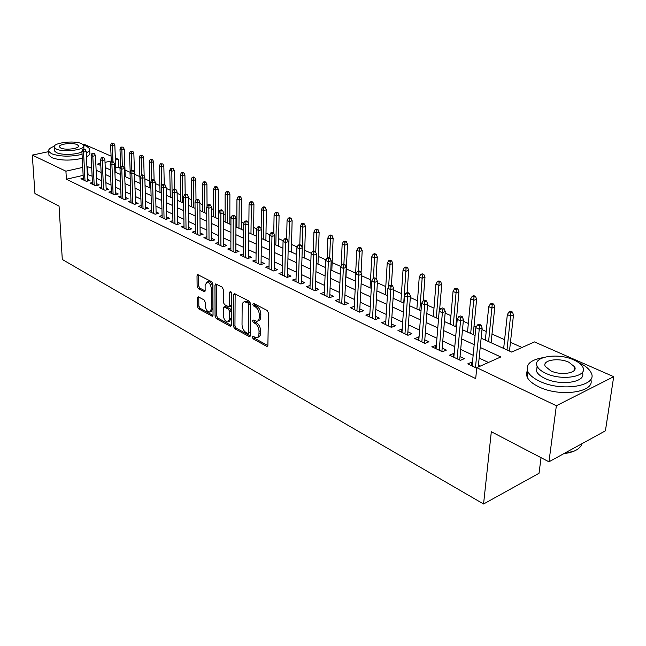<?xml version="1.0" encoding="UTF-8"?>
<svg xmlns="http://www.w3.org/2000/svg" width="646" height="646" viewBox="0 0 646 646"><rect width="100%" height="100%" fill="white"/><g stroke="black" fill="none" stroke-linecap="round" stroke-linejoin="round"><path stroke-width="0.97" d="M252.303 337.188L253.167 338.9L266.58 346.288L267.145 346.418L267.888 345.222L268.445 312.939L267.178 310.451L253.571 303.402L252.667 304.201L253.539 305.921L255.283 306.826C257.738 308.457 259.07 311.081 259.272 314.699L259.24 317.388C259.127 319.73 258.319 321.038 256.809 321.328L253.014 319.948L252.489 320.804L253.353 322.515L255.081 323.436C257.52 325.091 258.844 327.716 259.046 331.293L258.876 335.234L257.722 337.341L256.648 337.785L252.812 336.356L252.303 337.188M253.846 336.8L254.702 338.342L267.856 345.578M254.225 303.741L255.089 305.388L256.833 306.293L255.283 306.826M254.031 320.376L254.895 321.966L256.624 322.895L255.081 323.436M198.346 296.845L197.24 297.927L197.321 306.446L198.459 308.748L212.364 316.257L213.035 315.078L212.905 284.087L211.735 281.737L197.7 274.598L197.014 275.826L197.119 286.283L198.265 288.592L204.467 291.75L205.145 290.538L205.113 285.33L206.97 282.052C209.401 282.48 210.846 284.66 211.299 288.576L211.395 308.958L209.595 312.115C207.164 311.679 205.719 309.515 205.25 305.615L205.226 302.255L204.079 299.93L198.346 296.845M481.125 338.205L511.705 352.086L534.46 341.92L613.7 376.691L605.415 430.817L548.955 461.809L491.323 431.738L483.563 503.993L62.291 259.466L59.061 206.163L34.957 193.582L32.3 155.105L48.733 151.624M548.955 461.809L556.359 405.736L476.78 367.679L500.795 356.955L480.204 347.451M83.132 175.381L66.385 179.233L475.698 378.596L476.78 367.679M66.385 179.233L65.924 171.19L32.3 155.105M233.432 326.287L234.627 328.677L249.566 336.744L250.293 335.557L250.616 303.677L249.38 301.238L234.288 293.567L233.553 294.81L233.432 326.287L234.958 325.754L236.153 328.144L250.26 335.896M230.129 326.198L216.232 318.535L215.061 316.193L214.956 285.152L215.675 283.917L222.111 287.115L223.306 289.489L223.306 302.247L224.493 304.621L228.983 306.866L229.701 305.647L229.734 292.299L230.242 291.427L231.43 293.179L231.333 325.14L230.638 326.319L230.129 326.198L231.211 325.826M472.452 362.487L471.701 362.131L467.72 363.884L476.732 368.196M454.146 353.774L453.524 353.483L449.543 355.187L460.388 360.371L464.369 358.643L460.041 356.584M436.349 345.311L431.875 346.724L442.421 351.771L446.394 350.092L442.171 348.081M419.036 337.075L414.692 338.496L424.947 343.406L428.92 341.774L424.793 339.812M402.2 329.064L397.976 330.494L407.949 335.274L411.914 333.683L407.884 331.761M385.815 321.264L381.705 322.709L391.411 327.361L395.376 325.81L391.436 323.937M369.867 313.673L365.862 315.127L375.318 319.649L379.267 318.147L375.415 316.314M354.331 306.317L350.431 307.738L359.644 312.147L363.585 310.686L359.814 308.893M339.19 299.195L335.403 300.543L344.375 304.839L348.307 303.418L344.625 301.666M324.445 292.25L320.747 293.534L329.492 297.717L333.417 296.336L329.815 294.616M310.064 285.475L306.47 286.695L314.99 290.781L318.906 289.424L315.377 287.745M296.046 278.862L292.541 280.025L300.85 284.006L304.759 282.698L301.294 281.05M282.375 272.41L278.951 273.524L287.058 277.409L290.95 276.125L287.567 274.51M269.027 266.112L265.692 267.178L273.605 270.965L277.481 269.713L274.162 268.138M256.002 259.967L252.748 260.984L260.475 264.682L264.343 263.463L261.089 261.913M243.292 253.959L240.11 254.936L247.652 258.545L251.504 257.358L248.314 255.84M230.872 248.096L227.763 249.025L235.136 252.554L238.972 251.391L235.847 249.905M218.744 242.363L215.707 243.251L222.91 246.699L226.73 245.569L223.661 244.107M206.898 236.759L203.918 237.615L210.959 240.982L214.771 239.876L211.759 238.439M195.31 231.276L192.403 232.1L199.283 235.394L203.078 234.312L200.123 232.907M183.989 225.922L181.138 226.706L187.865 229.928L191.644 228.87L188.745 227.489M172.918 220.682L170.124 221.433L176.705 224.582L180.468 223.556L177.618 222.2M162.081 215.554L159.352 216.281L165.788 219.357L169.535 218.348L166.741 217.024M151.487 210.531L148.814 211.234L155.113 214.246L158.843 213.261L156.09 211.953M141.119 205.622L138.494 206.292L144.656 209.247L148.37 208.278L145.673 206.995M130.968 200.817L128.401 201.463L134.433 204.346L138.131 203.409L135.474 202.141M121.028 196.101L118.509 196.731L124.42 199.557L128.102 198.637L125.494 197.393M111.298 191.491L108.827 192.096L114.608 194.866L118.275 193.962L115.715 192.742M101.761 186.969L99.339 187.55L105.007 190.263L108.657 189.383L106.138 188.18M92.426 182.543L90.044 183.101L95.6 185.765L99.234 184.901L96.755 183.722M488.449 362.463L479.146 358.094M473.155 355.276L460.695 349.421M454.784 346.644L442.768 340.999M436.93 338.254L425.334 332.803M419.561 330.09L408.377 324.833M402.676 322.152L391.872 317.073M386.243 314.432L375.81 309.523M370.247 306.907L360.169 302.175M354.662 299.591L344.924 295.012M339.489 292.452L330.074 288.035M324.704 285.508L315.603 281.228M310.29 278.733L301.488 274.598M296.231 272.127L287.72 268.122M282.52 265.684L274.284 261.808M269.14 259.393L261.17 255.646M256.091 253.256L248.371 249.631M243.34 247.265L235.871 243.76M230.897 241.418L223.661 238.019M218.736 235.701L211.726 232.415M206.857 230.121L200.066 226.932M195.245 224.663L188.672 221.57M183.892 219.325L177.521 216.329M172.789 214.109L166.62 211.21M161.936 209.005L155.952 206.195M151.309 204.015L145.511 201.286M140.917 199.13L135.289 196.489M130.742 194.349L125.292 191.781M120.786 189.666L115.497 187.179M111.031 185.087L105.896 182.673M101.479 180.597L96.496 178.256M92.12 176.196L87.315 174.42M480.172 366.161L478.428 365.329M83.277 178.207L80.944 178.748L86.386 181.348L89.996 180.5L87.557 179.346M522.025 347.475L510.461 342.307M504.607 339.691L491.994 334.055M486.22 331.471L481.981 329.581M476.255 327.013L474.043 326.028M468.334 323.476L463.295 321.224M457.634 318.696L456.569 318.22M450.932 315.692L445.134 313.108M433.991 308.126L427.482 305.211M417.502 300.753L410.315 297.54M401.441 293.567L393.616 290.078M385.783 286.574L377.361 282.811M370.529 279.758L361.542 275.737M355.655 273.105L346.353 268.946M340.943 266.523L332.141 262.591M325.988 259.845L318.276 256.397M311.42 253.329L304.742 250.341M297.217 246.982L291.524 244.438M283.368 240.788L278.612 238.665M269.85 234.748L265.999 233.028M256.672 228.854L253.676 227.513M243.8 223.104L241.628 222.127M236.848 219.995L235.984 219.608M231.236 217.484L229.839 216.862M225.115 214.747L223.661 214.101M218.962 212.001L218.324 211.71M213.64 209.619L211.622 208.715M202.416 204.604L199.864 203.458M191.434 199.695L188.366 198.322M180.686 194.882L177.125 193.299M170.156 190.182L166.135 188.382M159.853 185.572L155.387 183.577M149.767 181.066L144.865 178.877M139.875 176.641L134.57 174.275M130.193 172.312L124.993 169.987M120.213 167.855L118.735 167.193L115.731 167.879M110.377 169.115L109.239 169.373M483.563 503.993L539.03 473.276L541.041 457.683M613.7 376.691L556.359 405.736M82.874 144.397L83.859 144.187L111.08 156.13M115.343 158.004L118.436 159.36L115.424 160.038M118.735 167.193L118.436 159.36M100.711 163.349L97.538 164.068L100.808 165.554M105.25 167.564L110.409 169.906M114.891 171.941L120.213 174.355M124.735 176.415L130.217 178.902M134.788 180.977L140.448 183.545M145.059 185.636L150.898 188.285M155.557 190.409L161.573 193.138M166.28 195.278L172.49 198.096M177.246 200.252L183.65 203.159M188.454 205.339L195.068 208.343M199.929 210.548L206.752 213.648M211.654 215.869L218.703 219.075M223.661 221.32L230.937 224.622M235.951 226.899L243.461 230.315M248.532 232.608L256.292 236.137M261.412 238.463L269.439 242.105M274.615 244.454L282.908 248.217M288.14 250.591L296.716 254.484M302.005 256.89L310.871 260.911M316.225 263.342L325.39 267.501M330.809 269.963L340.289 274.267M345.772 276.754L355.583 281.212M361.13 283.731L371.28 288.342M376.893 290.886L387.414 295.658M393.091 298.234L403.984 303.184M409.725 305.792L421.014 310.912M426.836 313.552L438.529 318.866M444.416 321.538L456.544 327.046M462.512 329.751L475.085 335.46M111.274 160.975L105.023 162.38M91.74 168.21L86.919 166.458M82.72 167.403L65.924 171.19M474.188 344.673L461.664 338.9M455.721 336.162L443.649 330.59M437.786 327.877L426.134 322.507M420.336 319.835L409.104 314.642M403.37 312.002L392.526 306.995M386.865 304.387L376.392 299.55M370.796 296.974L360.678 292.307M355.155 289.755L345.376 285.241M339.917 282.722L330.469 278.361M325.067 275.874L315.934 271.659M310.597 269.196L301.763 265.118M296.49 262.688L287.946 258.739M282.73 256.333L274.461 252.521M269.301 250.139L261.299 246.449M256.196 244.091L248.46 240.522M243.405 238.188L235.911 234.732M230.921 232.431L223.661 229.08M218.719 226.803L211.694 223.556M206.801 221.303L199.994 218.162M195.149 215.925L188.559 212.881M183.763 210.669L177.375 207.721M172.627 205.533L166.434 202.674M161.742 200.51L155.743 197.741M151.091 195.593L145.269 192.912M140.666 190.788L135.022 188.18M130.468 186.08L124.993 183.553M120.479 181.469L115.174 179.023M110.7 176.956L105.548 174.581M101.123 172.539L96.125 170.237M88.001 174.258L87.606 166.305M471.701 362.131L471.362 365.628M453.524 353.483L453.209 356.939M435.848 345.069L435.565 348.493M418.656 336.889L418.406 340.28M401.933 328.935L401.707 332.286M385.662 321.191L385.452 324.502M369.811 313.649L369.625 316.928M257.552 337.454L259.256 336.784L260.201 335.427L260.548 333.393L259.014 333.95M256.624 322.895C259.07 324.55 260.386 327.159 260.588 330.736L260.548 333.393M257.706 321.014L258.36 320.787C259.87 320.497 260.677 319.181 260.79 316.847L259.24 317.388M256.833 306.293C259.296 307.924 260.629 310.54 260.822 314.158L260.79 316.847M235.136 293.857L234.958 325.754M247.701 333.425L248.573 332.674L248.839 304.734L247.975 303.022L244.551 301.73C243.041 302.029 242.242 303.354 242.153 305.703L242.024 324.712C242.234 328.225 243.526 330.8 245.908 332.448L247.701 333.425M248.258 333.441L250.107 332.133L248.573 332.674M245.262 301.496L247.717 301.561L249.526 302.506L250.39 304.209L250.107 332.133M231.308 325.479L217.75 318.018L216.232 318.535M216.539 284.224L216.58 315.684L217.75 318.018M229.233 306.777L230.517 306.349L231.236 305.13L231.276 292.38M223.306 315.361C223.774 319.342 225.268 321.555 227.804 321.999L229.669 318.817L229.685 311.574L228.49 309.192L224.009 306.939L223.306 308.15L223.306 315.361M228.466 321.773L229.33 321.474L231.195 318.292L229.669 318.817M225.301 306.511L230.024 308.675L231.22 311.057L231.195 318.292M210.208 311.913L211.113 311.606L212.914 308.449L211.395 308.958M207.915 281.753L208.496 281.567C210.935 281.995 212.381 284.167 212.833 288.084L212.914 308.449M198.58 274.921L198.637 285.807L199.784 288.108L205.113 290.934M198.774 297.071L198.831 305.954L199.969 308.247L213.01 315.418M512.44 312.042L510.55 311.235L509.016 311.873L510.905 312.68L512.44 312.042L513.497 314.917L510.744 316.072L507.336 314.618L503.662 348.436M510.905 312.68L507.013 349.954M513.497 314.917L509.484 351.077M507.336 314.618L509.016 311.873M478.258 367.017L482.142 328.023L479.243 329.234L475.464 367.59M479.413 325.762L481.02 325.091L479.13 324.244L477.515 324.914L479.413 325.762L479.243 329.234L475.836 327.716L472.113 365.991M482.142 328.023L481.02 325.091M477.515 324.914L475.836 327.716M574.375 451.029L563.465 453.847M563.918 453.597C572.421 452.588 578.097 450.044 580.948 445.958L581.989 443.673M543.084 357.634C530.616 359.838 525.505 364.433 527.766 371.41C529.454 374.995 533.362 378.249 539.483 381.164C561.689 392.34 598.842 385.904 591.05 372.597C589.168 368.818 585.018 365.475 578.582 362.567M527.37 370.384L526.393 373.566L527.096 376.981C528.783 380.591 532.675 383.861 538.78 386.801C559.945 397.532 595.854 392.219 590.71 379.404M582.216 372.508C587.238 381.988 560.881 386.348 545.079 378.475C540.629 376.376 537.787 374.026 536.551 371.418L537.117 366.145M545.733 373.291C561.77 381.213 588.385 376.658 582.829 367.13C581.481 364.425 578.469 362.026 573.793 359.935C557.781 352.385 532.005 356.721 537.181 366.274C538.425 368.866 541.275 371.2 545.733 373.291M568.9 362.261C558.572 357.359 541.873 360.177 545.248 366.33L550.82 370.869C561.148 375.932 578.202 373.017 574.665 366.88L568.9 362.261M54.28 146.287C50.017 147.797 48.167 149.484 48.716 151.35L51.486 153.708C60.021 156.695 70.212 156.921 82.058 154.37M86.249 152.884C89.011 151.544 90.133 150.147 89.624 148.685L86.596 146.222L83.641 145.229M48.894 154.144L48.959 155.266L51.728 157.648C60.256 160.66 70.43 160.878 82.26 158.31M86.443 156.808C89.196 155.452 90.319 154.047 89.81 152.569L89.681 149.88M81.929 151.818C76.817 154.782 61.661 155.282 56.485 152.642L54.466 150.93L54.417 150.122M56.267 149.024C63.558 152.787 86.281 149.759 83.738 145.423L81.582 143.678C74.217 140.029 51.914 142.952 54.248 147.328L56.267 149.024M77.14 144.615C72.4 142.249 57.978 144.147 59.505 146.957L60.821 148.063C65.537 150.47 80.128 148.532 78.513 145.738L77.14 144.615M78.537 146.271L78.513 145.738M493.738 304.121L491.897 303.337L490.362 303.959L492.204 304.734L493.738 304.121L494.804 306.963L492.042 308.085L488.731 306.672L485.34 340.119M492.204 304.734L488.602 341.597M494.804 306.963L491.097 342.727M488.731 306.672L490.362 303.959M475.553 296.417L473.768 295.658L472.226 296.256L474.019 297.015L475.553 296.417L476.619 299.227L473.857 300.317L470.643 298.945L467.526 332.028M474.019 297.015L470.7 333.473M476.619 299.227L473.211 334.612M470.643 298.945L472.226 296.256M457.869 288.923L456.124 288.181L454.59 288.77L456.334 289.505L457.869 288.923L458.935 291.709L456.173 292.767L453.048 291.427L450.189 324.163M456.334 289.505L453.282 325.56M458.935 291.709L455.81 326.706M453.048 291.427L454.59 288.77M440.661 281.632L438.965 280.913L437.431 281.478L439.127 282.197L440.661 281.632L441.727 284.385L438.973 285.411L435.921 284.111L433.321 316.5M439.127 282.197L436.325 317.864M441.727 284.385L439.563 310.573M435.921 284.111L437.431 281.478M459.718 360.056L463.432 319.689L460.541 320.868L457.085 358.796M460.703 317.436L462.318 316.782L460.477 315.967L458.862 316.613L460.703 317.436L460.541 320.868L457.231 319.382L453.831 357.238M463.432 319.689L462.318 316.782M458.862 316.613L457.231 319.382M441.88 351.513L445.264 311.59L442.365 312.729L439.223 350.245M442.534 309.345L444.141 308.715L442.348 307.924L440.742 308.554L442.534 309.345L442.365 312.729L439.151 311.291L436.066 348.727M445.264 311.59L444.141 308.715M440.742 308.554L439.151 311.291M424.527 343.204L427.595 303.717L424.705 304.823L421.854 341.928M424.866 301.488L426.473 300.875L424.737 300.099L423.13 300.713L424.866 301.488L424.705 304.823L421.58 303.418L418.786 340.458M427.595 303.717L426.473 300.875M423.13 300.713L421.58 303.418M407.642 335.129L410.42 296.054L407.529 297.136L404.961 333.845M407.691 293.841L409.298 293.252L407.602 292.501L405.995 293.09L407.691 293.841L407.529 297.136L404.493 295.771L401.974 332.407M410.42 296.054L409.298 293.252M405.995 293.09L404.493 295.771M423.905 274.534L422.258 273.839L420.724 274.389L422.379 275.091L423.905 274.534L424.979 277.255L422.226 278.256L419.254 276.989L416.888 309.038M422.379 275.091L419.811 310.371M424.979 277.255L423.195 300.689M419.254 276.989L420.724 274.389M391.218 327.264L393.713 288.609L390.822 289.65L388.521 325.972M390.983 286.412L392.582 285.831L390.943 285.096L389.336 285.677L390.983 286.412L390.822 289.65L387.866 288.326L385.605 324.583M393.713 288.609L392.582 285.831M389.336 285.677L387.866 288.326M407.594 267.622L405.987 266.943L404.461 267.484L406.068 268.163L407.594 267.622L408.668 270.319L405.914 271.296L403.023 270.06L400.883 301.779M406.068 268.163L403.734 303.071M408.668 270.319L407.109 292.678M403.023 270.06L404.461 267.484M375.221 319.608L377.45 281.357L374.567 282.375L372.516 318.308M374.72 279.177L376.327 278.612L374.72 277.901L373.122 278.458L374.72 279.177L374.567 282.375L371.692 281.083L369.682 316.952M377.45 281.357L376.327 278.612M373.122 278.458L371.692 281.083M391.71 260.895L390.144 260.233L388.609 260.75L390.176 261.42L391.71 260.895L392.776 263.56L390.031 264.505L387.212 263.302L385.282 294.697M390.176 261.42L388.626 286.953M392.776 263.56L391.395 285.306M387.212 263.302L388.609 260.75M359.644 312.147L361.615 274.3L358.748 275.293L356.931 310.855M358.893 272.127L360.492 271.586L358.934 270.892L357.335 271.441L358.893 272.127L358.748 275.293L355.938 274.033L354.17 309.531M361.615 274.3L360.492 271.586M357.335 271.441L355.938 274.033M376.222 254.338L374.696 253.692L373.17 254.201L374.696 254.847L376.222 254.338L377.296 256.971L374.551 257.891L371.813 256.72L370.085 287.793M374.696 254.847L373.396 278.361M377.296 256.971L376.061 278.491M371.813 256.72L373.17 254.201M344.48 304.799L346.199 267.428L343.333 268.389L341.75 303.588M343.478 265.272L345.077 264.739L343.559 264.069L341.96 264.594L343.478 265.272L343.333 268.389L340.603 267.169L339.053 302.296M346.199 267.428L345.077 264.739M341.96 264.594L340.603 267.169M361.13 247.943L359.644 247.313L358.126 247.806L359.612 248.435L361.13 247.943L362.204 250.551L359.467 251.447L356.794 250.309L355.26 281.067M359.612 248.435L358.473 271.045M362.204 250.551L361.049 272.919M356.794 250.309L358.126 247.806M329.686 297.653L331.18 260.734L328.321 261.67L326.949 296.498M328.467 258.594L330.058 258.077L328.572 257.415L326.989 257.932L328.467 258.594L328.321 261.67L325.657 260.475L324.324 295.246M331.18 260.734L330.058 258.077M326.989 257.932L325.657 260.475M346.418 241.709L344.964 241.095L343.446 241.58L344.899 242.193L346.418 241.709L347.491 244.293L344.762 245.165L342.154 244.051L341.177 266.079M344.899 242.193L343.898 264.214M347.491 244.293L345.99 276.851M342.154 244.051L343.446 241.58M315.272 290.684L316.54 254.201L313.69 255.122L312.527 289.602M313.835 252.077L315.418 251.577L313.98 250.939L312.389 251.439L313.835 252.077L313.69 255.122L311.097 253.959L309.967 288.374M316.54 254.201L315.418 251.577M312.389 251.439L311.097 253.959M332.068 235.629L330.655 235.031L329.137 235.499L330.55 236.097L332.068 235.629L333.134 238.188L330.413 239.036L327.869 237.946L327.094 257.899M330.55 236.097L329.662 257.899M333.134 238.188L331.826 270.424M327.869 237.946L329.137 235.499M301.214 283.885L302.271 247.846L299.429 248.734L298.46 282.867M299.574 245.73L301.149 245.246L299.744 244.616L298.161 245.109L299.574 245.73L299.429 248.734L296.902 247.604L295.973 281.672M302.271 247.846L301.149 245.246M298.161 245.109L296.902 247.604M318.066 229.693L316.685 229.112L315.175 229.572L316.556 230.154L318.066 229.693L319.132 232.229L316.419 233.061L313.932 231.995L313.294 251.157M316.556 230.154L315.749 252.352M319.132 232.229L318.002 264.149M313.932 231.995L315.175 229.572M287.502 277.263L288.358 241.636L285.524 242.508L284.741 276.302M285.661 239.545L287.236 239.068L285.863 238.455L284.288 238.931L285.661 239.545L285.524 242.508L283.053 241.402L282.31 275.131M288.358 241.636L287.236 239.068M284.288 238.931L283.053 241.402M304.395 223.904L303.047 223.338L301.545 223.782L302.893 224.356L304.395 223.904L305.469 226.415L302.756 227.222L300.333 226.189L299.809 244.648M302.893 224.356L302.158 247.58M305.469 226.415L304.508 258.02M300.333 226.189L301.545 223.782M274.114 270.803L274.784 235.588L271.958 236.436L271.36 269.891M272.095 233.505L273.67 233.045L272.329 232.447L270.755 232.915L272.095 233.505L271.958 236.436L269.552 235.354L268.986 268.752M274.784 235.588L273.67 233.045M270.755 232.915L269.552 235.354M291.055 218.259L289.739 217.694L288.237 218.13L289.553 218.695L291.055 218.259L292.121 220.738L289.424 221.521L287.05 220.512L286.622 238.794M289.553 218.695L288.705 250.85M292.121 220.738L291.33 252.045M287.05 220.512L288.237 218.13M261.049 264.497L261.541 229.685L258.723 230.509L258.295 263.641M258.86 227.618L260.427 227.166L259.119 226.585L257.552 227.037L258.86 227.618L258.723 230.509L256.373 229.459L255.977 262.526M261.541 229.685L260.427 227.166M257.552 227.037L256.373 229.459M278.03 212.736L276.746 212.195L275.244 212.615L276.528 213.164L278.03 212.736L279.096 215.191L276.399 215.966L274.09 214.973L273.751 233.23M276.528 213.164L275.834 245.004M279.096 215.191L278.458 246.199M274.09 214.973L275.244 212.615M248.29 258.352L248.613 223.92L245.803 224.727L245.537 257.528M245.94 221.869L247.499 221.425L246.223 220.859L244.664 221.303L245.94 221.869L245.803 224.727L243.51 223.702L243.276 256.446M248.613 223.92L247.499 221.425M244.664 221.303L243.51 223.702M265.304 207.342L264.044 206.817L262.551 207.229L263.81 207.762L265.304 207.342L266.362 209.772L263.681 210.531L261.42 209.562L261.154 228.813M263.81 207.762L263.253 239.295M266.362 209.772L265.886 240.49M261.42 209.562L262.551 207.229M235.83 252.344L235.984 218.291L233.198 219.075L233.077 251.569M233.327 216.257L234.878 215.821L233.634 215.271L232.084 215.699L233.327 216.257L233.198 219.075L230.953 218.073L230.872 250.511M235.984 218.291L234.878 215.821M232.084 215.699L230.953 218.073M252.869 202.077L251.641 201.56L250.155 201.964L251.383 202.481L252.869 202.077L253.926 204.483L251.254 205.218L249.049 204.273L248.783 232.73M251.383 202.481L250.963 233.715M253.926 204.483L253.595 234.91M249.049 204.273L250.155 201.964M223.661 246.473L223.661 212.8L220.875 213.568L220.908 245.746M221.005 210.774L222.555 210.354L221.336 209.813L219.793 210.233L221.005 210.774L220.875 213.568L218.695 212.582L218.752 244.713M223.661 212.8L222.555 210.354M219.793 210.233L218.695 212.582M240.716 196.933L239.521 196.424L238.035 196.82L239.238 197.329L240.716 196.933L241.774 199.315L239.109 200.034L236.953 199.113L236.816 227.295M239.238 197.329L238.947 228.264M241.774 199.315L241.572 229.451M236.953 199.113L238.035 196.82M211.767 240.748L211.622 207.431L208.844 208.174L209.021 240.054M208.973 205.42L210.515 205.008L209.328 204.483L207.786 204.895L208.973 205.42L208.844 208.174L206.712 207.221L206.906 239.044M211.622 207.431L210.515 205.008M207.786 204.895L206.712 207.221M228.837 191.894L227.667 191.402L226.189 191.789L227.36 192.282L228.837 191.894L229.895 194.26L227.239 194.963L225.131 194.058L225.115 221.982M227.36 192.282L227.198 222.927M229.895 194.26L229.823 224.122M225.131 194.058L226.189 191.789M200.139 235.144L199.848 202.182L197.095 202.917L197.401 234.49M197.216 200.187L198.75 199.784L197.587 199.267L196.053 199.671L197.216 200.187L197.095 202.917L195.003 201.98L195.334 233.505M199.848 202.182L198.75 199.784M196.053 199.671L195.003 201.98M217.226 186.977L216.079 186.492L214.601 186.872L215.748 187.356L217.226 186.977L218.275 189.318L215.627 189.997L213.568 189.117L213.673 216.79M215.748 187.356L215.707 217.71M218.275 189.318L218.332 218.905M213.568 189.117L214.601 186.872M188.777 229.677L188.349 197.062L185.604 197.773L186.04 229.047M185.725 195.076L187.251 194.68L186.121 194.18L184.594 194.567L185.725 195.076L185.604 197.773L183.561 196.852L184.021 228.086M188.349 197.062L187.251 194.68M184.594 194.567L183.561 196.852M205.864 182.164L204.742 181.688L203.272 182.059L204.394 182.535L205.864 182.164L206.914 184.481L204.273 185.152L202.255 184.288L202.473 211.702M204.394 182.535L204.467 212.607M206.914 184.481L207.051 206.494M202.255 184.288L203.272 182.059M177.658 224.323L177.109 192.048L174.372 192.742L174.929 223.734M174.493 190.077L176.011 189.69L174.904 189.197L173.378 189.585L174.493 190.077L174.372 192.742L172.377 191.846L172.958 222.789M177.109 192.048L176.011 189.69M173.378 189.585L172.377 191.846M194.745 177.456L193.647 176.988L192.193 177.351L193.291 177.82L194.745 177.456L195.795 179.749L193.17 180.404L191.192 179.564L191.515 206.728M193.291 177.82L193.469 207.616M195.795 179.749L195.996 199.8M191.192 179.564L192.193 177.351M166.781 219.091L166.111 187.146L163.381 187.825L164.06 218.534M163.503 185.184L165.021 184.813L163.939 184.328L162.421 184.708L163.503 185.184L163.381 187.825L161.435 186.952L162.13 217.605M166.111 187.146L165.021 184.813M162.421 184.708L161.435 186.952M183.876 172.845L182.802 172.393L181.34 172.748L182.422 173.201L183.876 172.845L184.917 175.123L182.301 175.76L180.371 174.937L180.791 201.859M182.422 173.201L182.705 202.731M184.917 175.123L185.192 194.414M180.371 174.937L181.34 172.748M156.146 213.971L155.355 182.35L152.642 183.012L153.433 213.446M152.763 180.404L154.273 180.04L153.207 179.564L151.697 179.935L152.763 180.404L152.642 183.012L150.728 182.156L151.544 212.542M155.355 182.35L154.273 180.04M151.697 179.935L150.728 182.156M173.225 168.34L170.73 168.243L173.225 168.34L174.267 170.592L171.666 171.214L169.769 170.407L170.294 197.095M171.779 168.687L172.167 197.942M174.267 170.592L174.606 189.278M169.769 170.407L170.73 168.243M145.73 208.965L144.833 177.658L142.128 178.304L143.024 208.464M142.249 175.728L143.751 175.373L142.709 174.904L141.208 175.268L142.249 175.728L142.128 178.304L140.263 177.472L141.175 207.576M144.833 177.658L143.751 175.373M141.208 175.268L140.263 177.472M162.808 163.922L160.337 163.826L162.808 163.922L163.842 166.159L161.25 166.773L159.4 165.982L160.014 192.427M161.363 164.262L161.694 186.355M163.842 166.159L164.245 184.465M159.4 165.982L160.337 163.826M152.601 159.602L150.155 159.505L152.601 159.602L153.635 161.815L151.051 162.412L149.242 161.637L149.945 187.857M151.164 159.933L151.527 180.339M153.635 161.815L154.095 179.959M149.242 161.637L150.155 159.505M142.613 155.371L140.19 155.274L142.613 155.371L143.638 157.559L141.062 158.149L139.294 157.39L140.085 183.383M141.175 155.694L141.571 175.179M143.638 157.559L144.179 176.277M139.294 157.39L140.19 155.274M135.539 204.063L134.529 173.063L131.841 173.701L132.842 203.587M131.962 171.15L133.456 170.802L132.438 170.35L130.944 170.697L131.962 171.15L131.841 173.701L130.016 172.886L131.033 202.723M134.529 173.063L133.456 170.802M130.944 170.697L130.016 172.886M125.558 199.267L124.452 168.574L121.771 169.195L122.869 198.815M121.892 166.668L123.378 166.329L120.899 166.224L121.892 166.668L121.771 169.195L119.986 168.396L121.101 197.967M124.452 168.574L123.378 166.329M120.899 166.224L119.986 168.396M115.787 194.575L114.584 164.173L111.919 164.778L113.107 194.139M112.033 162.283L113.51 161.944L111.055 161.847L112.033 162.283L111.919 164.778L110.167 163.995L111.37 193.307M114.584 164.173L113.51 161.944M111.055 161.847L110.167 163.995M132.818 151.221L130.427 151.124L132.818 151.221L133.843 153.393L131.283 153.966L129.539 153.223L130.193 172.458M131.396 151.535L131.832 170.487M133.843 153.393L134.481 172.95M129.539 153.223L130.427 151.124M106.21 189.972L104.918 159.869L102.262 160.458L103.546 189.561M102.375 157.987L103.853 157.656L101.422 157.559L102.375 157.987L102.262 160.458L100.55 159.691L101.842 188.753M104.918 159.869L103.853 157.656M101.422 157.559L100.55 159.691M123.224 147.159L120.859 147.062L123.224 147.159L124.25 149.315L121.698 149.872L119.994 149.145L120.649 166.805M121.811 147.466L122.288 165.909M124.25 149.315L125.227 176.641M119.994 149.145L120.859 147.062M96.835 185.467L95.455 155.646L92.814 156.227L94.179 185.079M92.919 153.78L94.389 153.457L91.99 153.36L92.919 153.78L92.814 156.227L91.126 155.476L92.507 184.28M95.455 155.646L94.389 153.457M91.99 153.36L91.126 155.476M113.825 143.178L111.483 143.081L113.825 143.178L114.843 145.31L112.307 145.859L110.636 145.148L111.306 161.791M112.412 143.477L112.937 161.694M114.843 145.31L115.909 172.401M110.636 145.148L111.483 143.081M87.646 181.058L86.176 151.511L83.552 152.076L84.997 180.686M83.657 149.654L85.119 149.339L82.745 149.25L83.657 149.654L83.552 152.076L81.905 151.342L83.366 179.903M86.176 151.511L85.119 149.339M82.745 149.25L81.905 151.342M254.702 338.342L253.167 338.9M255.089 305.388L253.539 305.921M254.895 321.966L253.353 322.515M260.588 330.736L259.046 331.293M260.822 314.158L259.272 314.699M267.783 345.844L266.58 346.288M235.096 294.301L233.553 294.81M250.172 336.211L249.033 336.623M236.153 328.144L234.627 328.677M250.39 304.209L248.839 304.734M249.526 302.506L247.975 303.022M247.717 301.561L246.166 302.086M216.58 315.684L215.061 316.193M216.499 284.66L214.956 285.152M231.236 305.13L229.701 305.647M231.002 291.879L229.734 292.299M231.22 311.057L229.685 311.574M230.024 308.675L228.49 309.192M226.027 306.535L224.493 307.052M212.833 288.084L211.299 288.576M204.992 291.33L204.015 291.645M199.784 288.108L198.265 288.592M198.637 285.807L197.119 286.283M198.54 275.358L197.014 275.826M212.905 315.805L211.888 316.144M199.969 308.247L198.459 308.748M198.831 305.954L197.321 306.446M198.75 297.435L197.24 297.927M246.102 301.214L244.551 301.73M225.543 306.43L224.009 306.939M208.496 281.567L206.97 282.052M574.173 370.449L574.665 366.88M536.551 371.418L537.181 366.274M527.766 371.41L527.096 376.981M83.915 149L83.778 146.271M54.466 150.93L54.248 147.328M48.716 151.35L48.959 155.266"/></g></svg>

